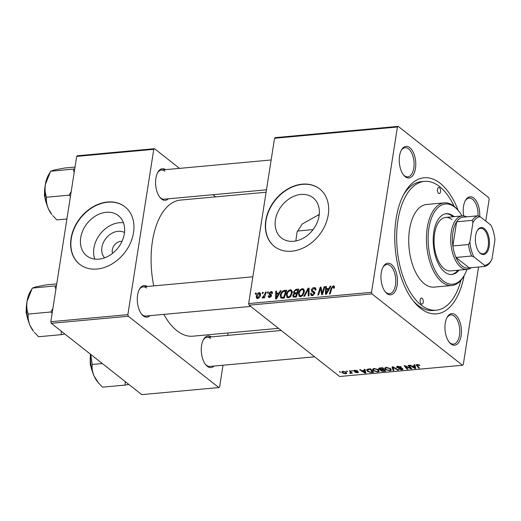 <?xml version="1.0" encoding="UTF-8"?>
<svg xmlns="http://www.w3.org/2000/svg" width="521" height="521" viewBox="0 0 521 521"><rect width="100%" height="100%" fill="white"/><g stroke="black" fill="none" stroke-linecap="round" stroke-linejoin="round"><path stroke-width="0.78" d="M300.923 194.457A25.575 19.694 -51.8 0 0 277.641 212.509A25.575 19.694 -51.8 0 0 281.425 237.96A25.575 19.694 -51.8 0 0 293.59 241.282A25.575 19.694 -51.8 0 0 316.866 223.229A25.575 19.694 -51.8 0 0 313.082 197.778A25.575 19.694 -51.8 0 0 300.923 194.457M319.262 214.463L302.278 223.984L297.107 231.891L295.83 240.956M302.258 184.167A36.607 28.186 -51.8 0 0 268.94 210.009A36.607 28.186 -51.8 0 0 274.352 246.426A36.607 28.186 -51.8 0 0 291.76 251.187A36.607 28.186 -51.8 0 0 325.084 225.346A36.607 28.186 -51.8 0 0 319.666 188.921A36.607 28.186 -51.8 0 0 302.258 184.167M319.79 189.019A36.607 28.186 -51.8 0 0 302.506 184.362A36.607 28.186 -51.8 0 0 269.22 210.113A36.607 28.186 -51.8 0 0 274.476 246.524M409.786 147.658A15.864 8.173 -95.2 0 1 415.465 168.446A15.864 8.173 -95.2 0 1 405.24 176.704A15.864 8.173 -95.2 0 1 403.768 175.251A15.864 8.173 -95.2 0 1 401.457 150.009A15.864 8.173 -95.2 0 1 409.786 147.658M403.391 174.769A14.64 7.548 84.8 0 0 404.374 175.681A14.64 7.548 84.8 0 0 407.806 176.86A14.64 7.548 84.8 0 0 414.091 164.89A14.64 7.548 84.8 0 0 408.568 148.876A14.64 7.548 84.8 0 0 405.136 147.697A14.64 7.548 84.8 0 0 401.17 150.549M463.697 215.935A15.864 8.173 -95.2 0 1 465.435 200.416A15.864 8.173 -95.2 0 1 473.758 198.071A15.864 8.173 -95.2 0 1 479.698 216.508M478.05 215.863A14.64 7.548 84.8 0 0 472.547 199.282A14.64 7.548 84.8 0 0 469.108 198.104A14.64 7.548 84.8 0 0 465.149 200.963M455.465 314.905A15.864 8.173 -95.2 0 1 461.144 335.687A15.864 8.173 -95.2 0 1 450.919 343.945A15.864 8.173 -95.2 0 1 449.447 342.492A15.864 8.173 -95.2 0 1 447.135 317.256A15.864 8.173 -95.2 0 1 455.465 314.905M449.069 342.01A14.64 7.548 84.8 0 0 450.053 342.922A14.64 7.548 84.8 0 0 453.485 344.101A14.64 7.548 84.8 0 0 459.776 332.137A14.64 7.548 84.8 0 0 454.247 316.117A14.64 7.548 84.8 0 0 450.815 314.938A14.64 7.548 84.8 0 0 446.849 317.797M391.492 264.499A15.864 8.173 -95.2 0 1 397.165 285.28A15.864 8.173 -95.2 0 1 386.94 293.538A15.864 8.173 -95.2 0 1 385.475 292.086A15.864 8.173 -95.2 0 1 383.163 266.843A15.864 8.173 -95.2 0 1 391.492 264.499M385.097 291.604A14.64 7.548 84.8 0 0 386.074 292.515A14.64 7.548 84.8 0 0 389.513 293.694A14.64 7.548 84.8 0 0 395.797 281.724A14.64 7.548 84.8 0 0 390.275 265.71A14.64 7.548 84.8 0 0 386.836 264.531A14.64 7.548 84.8 0 0 382.876 267.39M150.022 315.641A15.864 8.173 -95.2 0 1 143.275 315.869A15.864 8.173 -95.2 0 1 141.81 314.417A15.864 8.173 -95.2 0 1 139.498 289.175A15.864 8.173 -95.2 0 1 147.345 286.478M141.432 313.935A14.64 7.548 84.8 0 0 142.409 314.847A14.64 7.548 84.8 0 0 145.847 316.026L250.679 306.42M213.994 366.055A15.864 8.173 -95.2 0 1 207.254 366.276A15.864 8.173 -95.2 0 1 205.788 364.824A15.864 8.173 -95.2 0 1 203.47 339.588A15.864 8.173 -95.2 0 1 211.324 336.885M205.404 364.342A14.64 7.548 84.8 0 0 206.388 365.254A14.64 7.548 84.8 0 0 209.82 366.432L314.651 356.826M168.316 198.807A15.864 8.173 -95.2 0 1 161.575 199.035A15.864 8.173 -95.2 0 1 160.103 197.583A15.864 8.173 -95.2 0 1 157.791 172.34A15.864 8.173 -95.2 0 1 165.639 169.644M159.726 197.101A14.64 7.548 84.8 0 0 160.709 198.013A14.64 7.548 84.8 0 0 164.141 199.191L266.478 189.813M318.311 214.73A50.029 25.79 -95.2 0 1 319.113 215.655M464.126 275.583A68.336 35.22 -95.2 0 1 420.558 308.354A68.336 35.22 -95.2 0 1 414.241 302.102A68.336 35.22 -95.2 0 1 404.27 193.376A68.336 35.22 -95.2 0 1 440.147 183.255A68.336 35.22 -95.2 0 1 458.148 210.38M413.101 300.682A64.676 33.331 84.8 0 0 417.959 305.286A64.676 33.331 84.8 0 0 433.127 310.49L436.253 310.203A64.676 33.331 84.8 0 0 460.909 280.324M266.101 192.236L180.448 200.084A68.336 35.22 84.8 0 0 153.773 285.892M163.848 314.378A68.336 35.22 84.8 0 0 176.893 330.685A68.336 35.22 84.8 0 0 192.926 336.182L278.501 328.341M104.604 257.823A16.203 12.478 128.2 0 1 103.731 241.855A16.203 12.478 128.2 0 1 118.065 231.291A16.203 12.478 128.2 0 1 124.512 232.555M122.025 241.334A8.544 6.578 -51.8 0 0 120.807 241.334A8.544 6.578 -51.8 0 0 112.556 253.356M106.199 212.301A25.575 19.694 -51.8 0 0 82.917 230.36A25.575 19.694 -51.8 0 0 86.701 255.804A25.575 19.694 -51.8 0 0 98.866 259.126A25.575 19.694 -51.8 0 0 122.142 241.073A25.575 19.694 -51.8 0 0 118.358 215.622A25.575 19.694 -51.8 0 0 106.199 212.301M123.451 222.754A25.575 19.694 -51.8 0 0 119.407 222.714A25.575 19.694 -51.8 0 0 94.822 259.087M107.534 202.011A36.607 28.186 -51.8 0 0 74.216 227.853A36.607 28.186 -51.8 0 0 79.628 264.277A36.607 28.186 -51.8 0 0 97.043 269.031A36.607 28.186 -51.8 0 0 130.361 243.19A36.607 28.186 -51.8 0 0 124.942 206.765A36.607 28.186 -51.8 0 0 107.534 202.011M125.066 206.863A36.607 28.186 -51.8 0 0 107.782 202.207A36.607 28.186 -51.8 0 0 74.503 227.957A36.607 28.186 -51.8 0 0 79.752 264.375M249.097 305.176L248.66 303.574L371.538 292.314L371.974 293.916L249.097 305.176L339.62 376.501L462.492 365.241L463.28 364.602L478.558 267.019M485.754 221.073L489.167 199.289L488.731 197.693L398.207 126.369L397.425 127L274.547 138.267L275.335 137.629L398.207 126.369M286.368 294.586C286.739 292.105 288.035 290.497 290.256 289.754L291.5 290.08L292.229 292.906L290.685 296.462L288.341 297.836L287.064 297.498L286.368 294.586L287.058 295.133M279.054 292.984L280.278 290.77L281.099 290.692L276.495 298.826L275.563 298.911L275.791 291.18L276.553 291.109L276.462 293.219L279.054 292.984L279.569 293.395M333.297 285.814L334.189 286.016L334.339 288.12L333.564 288.289L333.74 287.605L333.101 286.732L331.877 288.289L330.138 293.909L329.37 293.981L331.167 288.165L333.297 285.814L334.554 286.797M334.482 287.579L333.101 286.732M315.954 289.696L313.876 288.491L312.196 289.936L312.281 290.601L314.052 291.753L314.638 293.382L312.274 295.641L311.044 295.361L310.529 293.401L311.304 293.251L311.604 294.528L312.444 294.73L313.876 293.499L313.701 292.828L311.864 291.734L311.421 290.08C311.792 288.601 312.672 287.768 314.072 287.572L315.459 287.872L315.915 290.015L315.14 290.177L314.892 288.719L315.967 289.565M312.281 290.601L314.951 292.763M313.701 292.828L314.612 293.544L313.701 292.828M303.73 296.325L308.139 288.217L309.109 288.126L308.999 295.843L308.23 295.915L308.328 289.298L304.551 296.254L303.73 296.325M298.481 293.479C298.859 290.998 300.155 289.383 302.369 288.647L303.613 288.973L304.342 291.799L302.805 295.348L300.454 296.729L299.184 296.39L298.481 293.479L299.171 294.02M255.186 294.17L255.537 293.036L256.293 292.971L255.961 294.098L255.186 294.17M248.66 303.574L274.547 138.267M371.538 292.314L397.425 127M293.486 297.139L292.763 295.459L294.065 293.46L293.401 291.962L295.882 289.344L298.8 289.07L296.345 297.003L293.154 296.963M294.658 293.929L293.779 293.303M328.94 288.413L330.171 286.198L330.991 286.12L326.38 294.254L325.456 294.339L325.677 286.609L326.439 286.537L326.348 288.647L328.94 288.413L329.461 288.823M322.636 291.591L324.16 286.752L324.928 286.68L322.453 294.612L321.659 294.684L320.61 288.243L318.559 294.971L317.79 295.042L320.246 287.11L321.047 287.032L322.108 293.466L322.636 291.591L323.248 292.073M270.972 291.526L272.086 291.773L272.463 293.388L271.688 293.557L270.829 292.235L269.696 293.199L271.096 294.56L271.454 295.687L269.611 297.452L268.543 297.217L268.152 295.882L268.927 295.713L269.754 296.742L270.673 295.882L269.149 294.332L268.927 293.336L270.972 291.526L272.516 292.737M272.49 293.212L270.829 292.235M269.774 293.681L271.376 294.906M270.112 297.348L269.175 296.605L270.379 297.231M271.382 295.993L270.125 294.984M281.496 298.266C280.428 297.765 280.057 296.781 280.376 295.316C280.643 293.323 281.627 291.78 283.326 290.679L286.68 290.184L284.225 298.116L280.956 298.012M256.234 296.338C256.488 294.437 257.459 293.193 259.145 292.607L260.116 292.854L260.598 294.71C260.357 296.683 259.367 297.966 257.628 298.553L256.703 298.312L256.234 296.338L256.951 296.898M262.193 293.531L262.545 292.398L263.3 292.327L262.968 293.46L262.193 293.531M264.72 294.437L265.463 292.131L266.231 292.06L264.447 297.823L263.678 297.895L264.056 296.703L262.623 298.09L262.141 297.934L264.72 294.437L265.345 294.925M262.584 297.016L263.437 297.563M267.306 293.062L267.657 291.929L268.413 291.858L268.081 292.991L267.306 293.062M351.532 370.568L352.743 370.991L351.532 370.568M346.419 371.037L347.631 371.46L346.419 371.037M374.058 368.451L378.415 369.682L379.308 371.265L377.79 371.974L373.368 370.705L372.515 369.304L374.058 368.451M364.159 369.409L364.98 369.33L365.872 373.016L364.947 373.101L359.666 369.819L360.428 369.747L361.841 370.646L364.433 370.411L364.159 369.409M379.757 367.976L382.675 367.709L385.729 371.199L382.779 371.408L380.805 370.731L380.766 369.819L378.988 369.22L378.617 368.555L379.757 367.976M380.428 370.144L380.812 369.532M392.02 366.856L392.984 366.764L398.383 370.04L397.614 370.105L392.99 367.305L393.928 370.444L393.114 370.522L392.02 366.856M419.535 365.117L419.861 365.429L419.158 365.54L417.555 364.908L417.367 365.631L419.522 368.1L418.754 368.171L416.188 364.941L417.1 364.505L419.535 365.117M417.621 364.492L417.367 365.631M408.041 365.384L408.803 365.319L411.837 368.803L411.043 368.875L405.325 366.204L407.943 369.161L407.175 369.233L404.127 365.749L404.921 365.67L410.652 368.34L408.041 365.384M371.974 293.916L462.492 365.241M414.045 364.837L414.866 364.759L415.765 368.445L414.84 368.529L409.558 365.247L410.32 365.175L411.733 366.074L414.319 365.84L414.045 364.837M402.635 368.699C403.267 369.285 402.967 369.643 401.73 369.78L398.357 368.998L401.255 369.382L401.899 368.79L396.846 367.468L396.494 366.888L397.875 366.27L401.58 367.207L398.324 366.667L397.562 367.37L400.838 368.041L402.98 369.239M397.497 366.315L397.562 367.37M402.173 368.419L402.075 369.057L401.971 368.334M386.178 367.344L390.529 368.568L391.427 370.157L389.91 370.861L385.488 369.591L384.635 368.197L386.178 367.344M358.266 371.955L357.562 372.802L354.892 372.215L357.211 372.489L357.575 372.079L357.25 371.89L353.896 371.095L354.781 370.216L357.64 370.887L355.133 370.529L354.619 370.998L358.52 372.372M354.573 370.242L354.619 370.998M357.211 372.489L357.647 371.636M354.006 370.372L353.896 371.095L353.661 370.698M368.399 369.018L370.561 368.822L373.609 372.307L370.809 372.515L367.507 371.323L366.615 369.864L368.399 369.018M342.955 371.304L345.996 372.118L346.752 373.283L345.586 373.896L342.512 373.036L341.809 371.929L342.955 371.304M351.232 371.981L350.581 373.44L349.949 373.401L350.203 371.786L349.344 370.77L350.105 370.698L352.326 373.231L351.108 373.029M350.249 373.029L350.874 371.571M339.418 371.675L340.623 372.105L339.848 372.176L339.418 371.675M51.253 323.307L50.817 321.711L127.873 314.645L128.309 316.247L51.253 323.307L141.771 394.631L218.827 387.572L219.615 386.934L223.014 365.228M227.684 335.387L228.068 332.965M127.873 314.645L153.76 149.338L76.704 156.398L77.492 155.759L154.548 148.7L179.511 168.374M212.946 194.717L215.668 196.86M50.817 321.711L76.704 156.398M128.309 316.247L218.827 387.572M154.548 148.7L153.76 149.338M146.609 288.041A14.64 7.548 84.8 0 0 143.171 286.863A14.64 7.548 84.8 0 0 139.211 289.722M210.582 338.448A14.64 7.548 84.8 0 0 207.15 337.269A14.64 7.548 84.8 0 0 203.19 340.128M164.903 171.207A14.64 7.548 84.8 0 0 161.471 170.028A14.64 7.548 84.8 0 0 157.505 172.887M454.123 206.303A64.676 33.331 84.8 0 0 439.62 186.603A64.676 33.331 84.8 0 0 424.446 181.399L421.326 181.686A64.676 33.331 84.8 0 0 403.417 194.978M411.173 368.034L411.043 368.875M405.377 365.879L405.325 366.204M407.298 368.419L407.175 369.233M410.769 367.572L410.652 368.34M414.905 368.087L414.84 368.529M414.482 364.798L414.319 365.84M414.664 367.364L414.403 366.27L412.339 366.458L414.937 368.106L414.996 365.28M414.638 364.785L414.403 366.27M415.23 366.243L414.937 368.106M412.404 366.016L412.339 366.458M419.255 364.921L419.158 365.54M418.93 364.759L418.851 365.241M418.877 367.364L418.754 368.171M416.683 364.576L416.52 365.618M400.962 366.797L400.877 367.312M400.818 366.725L400.747 367.207M400.115 366.445L400.056 366.836M398.396 366.237L398.324 366.667M401.808 369.278L401.73 369.78M401.294 368.132L401.235 368.51M397.009 366.432L396.846 367.468M397.692 369.623L397.614 370.105M393.068 366.817L392.99 367.305M393.414 368.627L393.114 370.522M389.988 370.353L389.91 370.861M385.618 368.77L385.488 369.591M386.686 367.318L385.553 368.36L386.289 369.558L389.434 370.464L390.503 369.949L390.717 368.725M390.503 369.949L389.754 368.627L386.621 367.741M389.832 368.119L389.754 368.627M382.844 371.011L382.779 371.408M380.994 369.545L380.805 370.731M379.171 368.087L378.988 369.22M384.602 370.861L383.651 369.773L381.365 370.138L381.541 370.652L383.306 370.978L384.602 370.861L384.726 370.06M383.775 368.972L383.651 369.773M381.457 369.532L381.541 370.652M383.293 369.363L382.264 368.191L380.122 368.406L379.763 369.161L383.293 369.363L383.423 368.562M382.336 367.741L382.264 368.191M379.64 367.995L379.763 369.161M380.193 367.937L380.122 368.406M357.08 370.542L357.002 371.043M355.185 370.197L355.133 370.529M357.634 372.359L357.562 372.802M357.302 371.538L357.25 371.89M354.899 371.147L354.84 371.506M365.019 372.658L364.947 373.101M364.596 369.369L364.433 370.411M364.778 371.935L364.518 370.841L362.447 371.03L365.052 372.678L365.104 369.851M364.746 369.356L364.518 370.841M365.338 370.815L365.052 372.678M362.518 370.587L362.447 371.03M370.874 372.105L370.809 372.515M367.624 370.561L367.507 371.323M372.489 371.968L370.151 369.298L367.507 370.053L368.288 371.278L370.359 372.105L372.489 371.968L372.613 371.167M370.216 368.855L370.151 369.298M369.246 368.94L369.174 369.389M377.875 371.466L377.79 371.974M373.498 369.877L373.368 370.705M374.573 368.432L373.433 369.474L374.176 370.672L377.315 371.577L378.383 371.063L378.598 369.838M378.383 371.063L377.634 369.734L374.508 368.848M377.712 369.226L377.634 369.734M345.644 373.485L345.586 373.896M343.385 371.284L342.688 371.994L342.792 371.323L342.512 373.036M342.688 371.994L343.274 372.964L345.228 373.59L345.918 373.192L345.286 372.222L343.339 371.61M345.364 371.727L345.286 372.222M346.94 370.985L346.856 371.532M351.688 372.495L351.558 373.303M350.692 372.73L350.581 373.44M350.008 373.029L349.949 373.401M352.053 370.516L351.968 371.063M339.939 371.629L339.848 372.176M256.137 293.512L255.537 293.036M296.905 290.145L295.882 289.344M294.893 297.139L292.763 295.459M294.228 292.613L293.401 291.962M295.863 296.149L296.625 293.675L294.111 294.228L293.525 295.355L293.733 296.175L295.863 296.149L296.462 296.618M297.231 294.15L296.625 293.675M295.589 297.074L294.567 296.267M296.918 292.75L297.745 290.073L295.57 290.308L294.157 291.916L294.345 292.756L296.918 292.75L297.517 293.219M298.344 290.542L297.745 290.073M296.332 293.701L295.309 292.893M304.316 290.177L302.369 288.647M302.304 294.801L303.593 291.832L303.04 289.8L302.173 289.565C300.467 290.236 299.484 291.545 299.23 293.492L299.751 295.576L300.624 295.811L302.304 294.801L302.877 295.257M304.244 292.34L303.593 291.832M301.438 296.456L300.624 295.811M309.096 288.973L308.139 288.217M309.083 289.897L308.328 289.298M315.973 289.07L314.072 287.572M311.389 294.274L310.496 293.577M311.284 293.994L310.529 293.401M313.258 295.368L312.444 294.73M314.482 293.981L313.876 293.499M313.889 292.978L313.87 292.007L311.421 290.08M334.352 288.08L333.74 287.605M331.773 288.641L331.167 288.165M330.705 286.622L330.171 286.198M326.413 287.188L325.677 286.609M327.377 289.455L326.348 288.647M327.012 291.78L328.38 289.363L326.315 289.552L326.153 293.427L327.012 291.78L327.546 292.196M328.914 289.787L328.38 289.363M326.634 293.805L326.153 293.427M324.759 287.221L324.16 286.752M321.385 288.849L320.61 288.243M321.197 287.859L320.246 287.11M322.675 293.909L322.108 293.466M270.041 297.367L268.152 295.882M271.246 296.332L270.673 295.882M271.591 296.26L271.376 295.264L268.927 293.336M280.819 291.193L280.278 290.77M276.527 291.76L275.791 291.18M277.485 294.026L276.462 293.219M277.12 296.351L278.494 293.935L276.43 294.124L276.267 297.999L277.12 296.351L277.654 296.768M279.028 294.358L278.494 293.935M276.742 298.377L276.267 297.999M285.547 291.187L284.525 290.379M281.066 295.856L280.376 295.316M284.166 291.337L283.326 290.679M283.743 297.257L285.625 291.18L284.655 291.272C282.616 291.656 281.438 292.997 281.125 295.296L281.711 297.315L283.743 297.257L284.342 297.732M286.224 291.656L285.625 291.18M282.883 298.24L281.49 297.198L282.818 298.246M292.196 291.285L290.256 289.754M290.184 295.915L291.473 292.939L290.926 290.913L290.054 290.672C288.354 291.35 287.371 292.659 287.11 294.606L287.631 296.69L288.504 296.924L290.184 295.915L290.764 296.364M292.125 293.453L291.473 292.939M289.318 297.563L288.504 296.924M260.611 293.759L259.145 292.607M258.201 298.422L257.289 297.706L257.771 297.836L259.823 294.866L259.028 293.316L256.99 296.273L258.409 298.338M260.461 295.368L259.823 294.866M260.637 294.326L259.028 293.316M263.144 292.867L262.545 292.398M266.062 292.6L265.463 292.131M264.648 297.172L264.056 296.703M268.25 292.398L267.657 291.929M421.255 303.886A3.048 1.57 84.8 0 0 421.971 304.134A3.048 1.57 84.8 0 0 423.28 301.639A3.048 1.57 84.8 0 0 422.127 298.299A3.048 1.57 84.8 0 0 421.417 298.058A3.048 1.57 84.8 0 0 420.102 300.545A3.048 1.57 84.8 0 0 421.255 303.886M438.571 193.304A3.048 1.57 84.8 0 0 439.288 193.552A3.048 1.57 84.8 0 0 440.597 191.057A3.048 1.57 84.8 0 0 439.444 187.723A3.048 1.57 84.8 0 0 438.728 187.475A3.048 1.57 84.8 0 0 437.419 189.97A3.048 1.57 84.8 0 0 438.571 193.304M454.084 216.671A30.505 15.721 84.8 0 0 453.465 216.163A30.505 15.721 84.8 0 0 446.308 213.708A30.505 15.721 84.8 0 0 433.212 238.638A30.505 15.721 84.8 0 0 444.719 272.008A30.505 15.721 84.8 0 0 451.876 274.463A30.505 15.721 84.8 0 0 458.981 270.139M451.355 274.495A30.505 15.721 84.8 0 0 457.939 270.23M453.042 216.769A30.505 15.721 84.8 0 0 452.423 216.254A30.505 15.721 84.8 0 0 445.794 213.773M462.049 215.941A40.267 20.755 84.8 0 0 458.591 210.907A40.267 20.755 84.8 0 0 454.866 207.228A40.267 20.755 84.8 0 0 428.913 228.185A40.267 20.755 84.8 0 0 443.325 280.943A40.267 20.755 84.8 0 0 464.465 274.984A40.267 20.755 84.8 0 0 466.953 269.409M464.465 274.984L463.885 276.013A41.491 21.387 -95.2 0 1 451.837 285.495A41.491 21.387 -95.2 0 1 442.108 282.161A41.491 21.387 -95.2 0 1 426.452 236.775A41.491 21.387 -95.2 0 1 444.27 202.864A41.491 21.387 -95.2 0 1 453.999 206.205A41.491 21.387 -95.2 0 1 457.835 210.002L458.591 210.907M444.27 202.864L426.562 204.486A41.491 21.387 84.8 0 0 408.751 238.397A41.491 21.387 84.8 0 0 424.407 283.782A41.491 21.387 84.8 0 0 434.136 287.117L451.837 285.495M424.446 181.399A64.676 33.331 84.8 0 0 396.683 234.255A64.676 33.331 84.8 0 0 421.079 305A64.676 33.331 84.8 0 0 436.253 310.203M471.303 267.683A26.845 13.839 -95.2 0 1 467.161 269.39L450.502 270.913A26.845 13.839 -95.2 0 1 444.205 268.751A26.845 13.839 -95.2 0 1 434.078 239.386A26.845 13.839 -95.2 0 1 445.605 217.446A26.845 13.839 -95.2 0 1 451.902 219.608M31.384 289.702L29.964 292.242A24.559 12.66 84.8 0 0 27.027 301.385A24.559 12.66 -95.2 0 0 30.133 325.703A24.559 12.66 84.8 0 0 33.546 331.317L30.133 325.703C28.453 321.704 27.821 317.83 28.238 314.065C26.845 310.177 26.441 305.951 27.027 301.385L32.302 288.106L36.236 286.765L46.643 284.824L56.737 283.899M61.244 331.18L61.185 334.664L38.515 336.742L34.425 332.378M52.901 308.373L50.908 311.988L52.146 313.212M50.908 311.988L28.238 314.065M61.185 334.664L64.871 334.039M56.444 285.782L32.302 288.106M54.979 286.029L55.877 289.376M49.677 172.868L48.264 175.401A24.559 12.66 84.8 0 0 45.327 184.551A24.559 12.66 -95.2 0 0 48.433 208.869A24.559 12.66 84.8 0 0 51.846 214.483L48.433 208.869C46.747 204.87 46.115 200.995 46.532 197.231C45.138 193.343 44.734 189.116 45.327 184.551L50.602 171.272L54.529 169.931L64.943 167.99L75.031 167.065M66.903 218.983L56.809 219.908L52.725 215.544M71.201 191.539L69.208 195.154L70.439 196.371M69.208 195.154L46.532 197.231M74.737 168.947L50.602 171.272M73.272 169.195L74.177 172.542M125.222 381.593L125.164 385.078L128.843 384.446M102.324 363.547L92.217 364.472L90.732 354.417M125.164 385.078L102.494 387.155L98.404 382.785L94.112 376.11C92.432 372.118 91.794 368.236 92.217 364.472M90.687 354.378A24.559 12.66 84.8 0 0 94.112 376.11A24.559 12.66 84.8 0 0 97.525 381.724L98.404 382.785M489.206 246.381A13.546 6.981 -95.2 0 1 479.222 252.19A13.546 6.981 -95.2 0 1 475.627 235.681A13.546 6.981 -95.2 0 1 477.249 230.64A13.546 6.981 -95.2 0 1 485.885 230.223A13.546 6.981 -95.2 0 1 489.206 246.381M478.994 251.904A12.81 6.604 84.8 0 0 482.96 253.851A12.81 6.604 84.8 0 0 488.216 246.146A12.81 6.604 84.8 0 0 480.623 228.328A12.81 6.604 84.8 0 0 477.073 230.959M467.161 269.39A26.845 13.839 -95.2 0 1 451.258 232.053A26.845 13.839 -95.2 0 1 462.264 215.922A26.845 13.839 -95.2 0 1 466.647 216.84M472.931 222.617L472.26 220.37A25.627 13.207 -95.2 0 1 477.907 215.811L462.29 217.237A25.627 13.207 84.8 0 0 456.637 221.803A25.627 13.207 84.8 0 0 452.912 232.438A25.627 13.207 84.8 0 0 452.853 245.964A25.627 13.207 84.8 0 0 455.992 257.452L469.226 267.879L484.843 266.446L484.602 265.339A24.402 12.576 84.8 0 0 491.733 259.758A24.402 12.576 84.8 0 0 491.902 259.445L494.95 239.966A24.402 12.576 84.8 0 0 490.899 225.124L480.232 216.723A24.402 12.576 84.8 0 0 472.931 222.617L469.883 242.096A24.402 12.576 84.8 0 0 473.934 256.938L484.602 265.339M473.934 256.938L471.609 256.019L455.992 257.452A25.627 13.207 84.8 0 0 469.226 267.879M472.26 220.37L456.637 221.803L452.853 245.964L468.477 244.531L469.883 242.096M491.902 259.445L490.489 261.881A25.627 13.207 -95.2 0 1 484.843 266.446M477.907 215.811L480.232 216.723M471.609 256.019A25.627 13.207 -95.2 0 1 468.477 244.531M408.497 367.292L408.438 367.696M406.614 366.439L406.549 366.83M410.001 366.693L409.871 367.52M399.548 367.872L399.483 368.282M394.443 367.65L394.364 368.165M383.931 370.919L383.86 371.369M382.492 369.441L382.421 369.884M380.916 367.872L380.844 368.321M356.397 371.401L356.344 371.727M371.864 372.027L371.792 372.476M350.333 370.952L350.203 371.786M309.051 291.949L308.263 291.324M314.495 292.268L313.225 291.272M322.017 292.528L321.125 291.832M321.685 290.464L320.76 289.735M283.671 298.168L282.642 297.361M26.779 303.281A18.307 9.437 84.8 0 0 28.408 321.034M45.073 186.446A18.307 9.437 84.8 0 0 46.701 204.199M90.641 354.345A18.307 9.437 84.8 0 0 92.38 371.44M417.074 365.143L417.171 364.505M385.553 368.36L385.703 367.416M381.3 370.262L381.418 369.532M357.686 372.268L357.777 371.688M367.507 370.053L367.657 369.122M373.433 369.474L373.583 368.523M345.918 373.192L346.074 372.176M293.733 296.175L294.951 297.133M294.345 292.756L295.628 293.766M299.751 295.576L301.053 296.605M303.04 289.8L304.407 290.874M311.604 294.528L312.874 295.524M269.95 293.864L271.415 295.016M270.497 295.212L271.402 295.921M287.631 296.69L288.94 297.719M290.926 290.913L292.288 291.981M27.17 300.539L26.05 312.3L29.287 323.658M252.854 276.807L143.171 286.863M161.471 170.028L271.148 159.973M45.464 183.705L44.344 195.466L47.587 206.824M207.15 337.269L281.216 330.483M93.266 374.071L90.244 364.55L90.354 354.117M462.264 215.922L445.605 217.446M313.082 229.592L297.465 231.024"/></g></svg>
